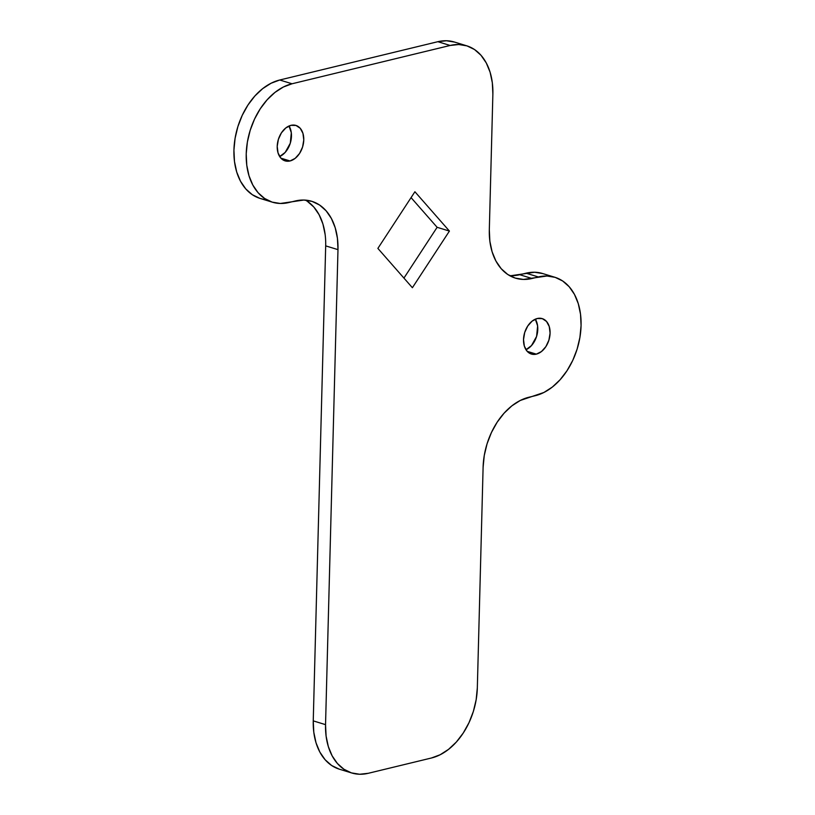 <?xml version="1.0" encoding="UTF-8"?>
<svg xmlns="http://www.w3.org/2000/svg" width="815" height="815" viewBox="0 0 815 815"><rect width="100%" height="100%" fill="white"/><g stroke="black" fill="none" stroke-linecap="round" stroke-linejoin="round"><path stroke-width="1.22" d="M279.667 156.531A18.531 12.683 107 0 0 289.019 125.989L291.312 132.753L290.293 143.226L285.189 152.405L279.667 156.531M290.028 160.963L280.91 158.161L290.028 160.963L284.985 160.83L280.778 158.018L278.047 152.935L277.212 146.364L278.404 139.304L281.43 132.825L285.841 127.924L290.965 125.337A18.531 12.683 -73 0 1 295.916 125.429A18.531 12.683 -73 0 1 303.435 143.399A18.531 12.683 -73 0 1 290.028 160.963A18.531 12.683 -73 0 1 285.067 160.861A18.531 12.683 -73 0 1 277.548 142.89A18.531 12.683 -73 0 1 290.965 125.337L296.008 125.459L300.215 128.271L302.946 133.354L303.771 139.925L302.589 146.985L299.553 153.464L295.142 158.375L290.028 160.963M525.981 349.716A18.531 12.683 107 0 0 535.333 319.174L537.625 325.929L536.596 336.412L531.492 345.591L525.981 349.716M536.331 354.138L527.213 351.346L536.331 354.138L531.288 354.016L527.081 351.204L524.351 346.12L523.525 339.549L524.707 332.489L527.743 326.01L532.154 321.1L537.268 318.512A18.531 12.683 -73 0 1 542.23 318.614A18.531 12.683 -73 0 1 549.748 336.585A18.531 12.683 -73 0 1 536.331 354.138A18.531 12.683 -73 0 1 531.38 354.046A18.531 12.683 -73 0 1 523.851 336.075A18.531 12.683 -73 0 1 537.268 318.512L542.311 318.645L546.519 321.456L549.249 326.54L550.084 333.111L548.892 340.171L545.867 346.65L541.455 351.55L536.331 354.138M542.882 273.606L534.671 272.241L511.127 275.674M454.678 42.115L446.467 40.75L437.859 41.697L279.749 80.002L271.089 83.242L262.695 88.631L254.891 95.966L247.994 104.982L242.249 115.312L237.888 126.57L235.087 138.316L233.925 150.103L234.476 161.482L236.707 172.016L240.527 181.287L245.794 188.948L252.314 194.704L259.822 198.34M307.306 201.274L313.816 207.03L319.083 214.691L322.913 223.972L325.134 234.496M509.569 275.592A61.757 42.288 107 0 0 519.736 274.716L526.062 273.188L538.358 276.957A61.757 42.288 -73 0 1 554.883 277.273A61.757 42.288 -73 0 1 579.954 337.176A61.757 42.288 -73 0 1 535.251 395.703L528.925 397.241A61.757 42.288 -73 0 0 483.101 467.341L477.325 687.88A61.757 42.288 -73 0 1 431.502 757.981L368.258 773.303A61.757 42.288 -73 0 1 351.723 772.977A61.757 42.288 -73 0 1 325.542 724.647L326.092 736.027L328.313 746.55L332.133 755.831L337.41 763.492L343.92 769.248L351.428 772.885L359.649 774.25L368.258 773.303L431.502 757.981L440.161 754.741L448.556 749.352L456.359 742.017L463.256 733.001L469.002 722.671L473.362 711.414L476.164 699.667L477.325 687.88L483.101 467.341L484.253 455.544L487.064 443.798L491.425 432.541L497.16 422.211L504.067 413.205L511.861 405.86L520.255 400.471L543.911 392.473L552.305 387.084L560.109 379.739L567.006 370.733L572.751 360.403L577.112 349.146L579.913 337.39L581.075 325.603L580.525 314.223L578.293 303.7L574.473 294.419L569.206 286.758L562.686 281.002L555.178 277.365L546.967 276L523.424 279.433L515.212 278.068L507.694 274.441L501.184 268.675L495.917 261.014L492.087 251.743L489.866 241.209L489.316 229.83L492.871 94.122L492.321 82.743L490.1 72.209L486.27 62.938L481.003 55.277L474.493 49.511L466.975 45.885L458.764 44.519L450.155 45.467L292.045 83.772L283.386 87.001L274.991 92.39L267.188 99.736L260.291 108.741L254.545 119.072L250.185 130.329L247.373 142.085L246.222 153.872L246.772 165.251L249.003 175.775L252.823 185.046L258.09 192.717L264.61 198.473L272.118 202.11L280.329 203.475L303.873 200.042L312.084 201.407L319.592 205.034L326.112 210.8L331.379 218.461L335.199 227.731L337.43 238.265L337.981 249.645L325.542 724.647L313.245 720.878L325.684 245.875L313.245 720.878L313.795 732.257L316.016 742.791L319.837 752.062L325.114 759.723L331.623 765.489L339.132 769.116M411.066 197.627L437.125 227.304L403.934 278.088L437.125 227.304L449.422 231.073L412.39 287.715L377.875 248.402L414.906 191.749L449.422 231.073L414.906 191.749L377.875 248.402L412.39 287.715L449.422 231.073L437.125 227.304L411.066 197.627M272.414 202.202A61.757 42.288 -73 0 1 247.342 142.299A61.757 42.288 -73 0 1 292.045 83.772L279.749 80.002A61.757 42.288 107 0 0 235.046 138.54A61.757 42.288 107 0 0 260.117 198.432L272.414 202.202A61.757 42.288 -73 0 0 288.938 202.517L295.264 200.989A61.757 42.288 -73 0 1 311.788 201.315A61.757 42.288 -73 0 1 337.981 249.645L325.684 245.875L337.981 249.645L325.542 724.647L313.245 720.878A61.757 42.288 107 0 0 339.427 769.207L351.723 772.977M325.684 245.875A61.757 42.288 107 0 0 305.431 200.113M260.117 198.432A61.757 42.288 107 0 0 266.474 199.624M292.045 83.772L279.749 80.002L437.859 41.697L450.155 45.467L292.045 83.772M466.679 45.793L454.393 42.023A61.757 42.288 107 0 0 437.859 41.697L450.155 45.467A61.757 42.288 -73 0 1 466.679 45.793A61.757 42.288 -73 0 1 492.871 94.122L489.316 229.83A61.757 42.288 -73 0 0 515.508 278.16L515.477 278.149A61.757 42.288 -73 0 0 532.032 278.486L519.736 274.716L532.032 278.486L538.358 276.957L526.062 273.188A61.757 42.288 107 0 1 542.586 273.514L554.883 277.273"/></g></svg>
